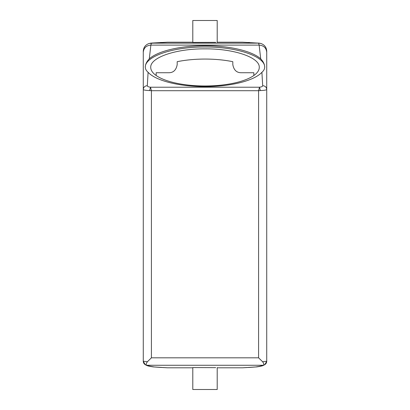 <?xml version="1.0" encoding="UTF-8"?>
<svg xmlns="http://www.w3.org/2000/svg" width="410" height="410" viewBox="0 0 410 410"><rect width="100%" height="100%" fill="white"/><g stroke="black" fill="none" stroke-linecap="round" stroke-linejoin="round"><path stroke-width="0.61" d="M215.716 42.348L192.792 42.425L192.792 20.5L217.208 20.5L217.208 42.425M258.587 357.817L262.59 361.728C264.291 364.121 264.317 365.305 262.672 365.274L264.829 364.659L266.726 361.22L266.726 89.477C266.464 90.041 264.342 90.41 260.355 90.569L258.587 90.712L258.587 357.817L151.413 357.817L147.41 361.728C145.704 364.059 145.673 365.243 147.328 365.274L145.176 364.659L143.274 361.22L143.274 52.249C143.725 47.908 146.257 45.53 150.87 45.11L149.286 58.82A59.691 20.418 0 0 1 205 45.735A59.691 20.418 0 0 1 260.714 58.82L259.13 45.11L258.587 43.147L242.525 42.204L217.208 42.204M266.726 51.696L266.726 89.477C266.726 90.887 266.726 90.887 266.726 89.477L266.726 52.249C266.274 47.908 263.743 45.53 259.13 45.11L150.87 45.11L151.413 43.147L151.936 43.035L167.475 42.204L192.792 42.204M258.064 43.035L260.806 43.455L258.587 43.147L151.413 43.147L149.214 43.45C145.488 44.736 143.505 47.34 143.274 51.245M259.704 43.194L242.525 42.204M147.333 365.279C148.143 365.843 150.511 366.407 154.426 366.965L167.362 367.796L192.792 367.796M149.214 43.45L167.475 42.204M262.666 365.279C261.857 365.843 259.489 366.407 255.573 366.965L242.638 367.796L217.208 367.796M266.726 52.424L266.726 51.286M143.274 53.08L143.274 51.286M162.591 367.529L167.362 367.796M247.409 367.529L242.638 367.796M217.208 367.575L217.208 389.5L192.792 389.5L192.792 367.575L215.716 367.652M156.164 75.512L156.164 72.729L169.048 72.729C173.522 72.631 176.233 69.92 177.192 64.59L177.192 61.684A54.263 18.558 0 0 1 232.808 61.684L232.808 64.59C233.767 69.92 236.478 72.631 240.952 72.729L253.836 72.729L253.836 75.512M143.274 51.696L143.274 361.22C143.367 363.05 144.253 364.321 145.939 365.033M266.726 89.477C266.485 87.171 265.142 85.905 262.687 85.68L261.908 72.314C263.763 70.643 264.691 68.947 264.691 67.214C264.706 64.478 263.379 61.679 260.714 58.82M151.413 357.817L151.413 90.712L149.645 90.569C145.658 90.41 143.536 90.041 143.274 89.477C143.515 87.171 144.858 85.905 147.313 85.68L148.092 72.314C146.237 70.643 145.309 68.947 145.309 67.214C145.294 64.478 146.621 61.679 149.286 58.82M264.691 67.424C265.511 56.513 236.898 46.725 205 47.006C173.102 46.725 144.489 56.513 145.309 67.424M262.59 361.728L266.726 361.22C266.633 363.05 265.747 364.321 264.06 365.033M147.41 361.728L143.274 361.22M150.736 67.424A54.263 18.558 0 0 0 205 85.982A54.263 18.558 0 0 0 259.263 67.424C260.012 57.508 233.997 48.611 205 48.862C176.003 48.611 149.988 57.508 150.736 67.424M149.645 90.569L150.49 87.212C148.43 86.961 147.369 86.454 147.313 85.68M260.355 90.569L259.51 87.212C261.57 86.961 262.631 86.454 262.687 85.68M148.092 72.314A59.691 20.418 0 0 0 205 86.566A59.691 20.418 0 0 0 261.908 72.314M258.587 90.712L259.51 87.212L150.49 87.212L151.413 90.712L258.587 90.712M249.382 42.481L248.701 42.466M160.617 42.481L161.299 42.466M150.296 43.194L151.936 43.035M161.627 367.503L153.109 366.883C146.201 365.802 147.323 365.582 145.171 364.659M248.373 367.503L256.891 366.883C263.799 365.802 262.677 365.582 264.829 364.659M147.328 365.274L262.672 365.274M255.573 366.965L256.865 366.888M154.426 366.965L153.135 366.888M260.786 43.45C264.511 44.736 266.495 47.34 266.726 51.245"/></g></svg>
